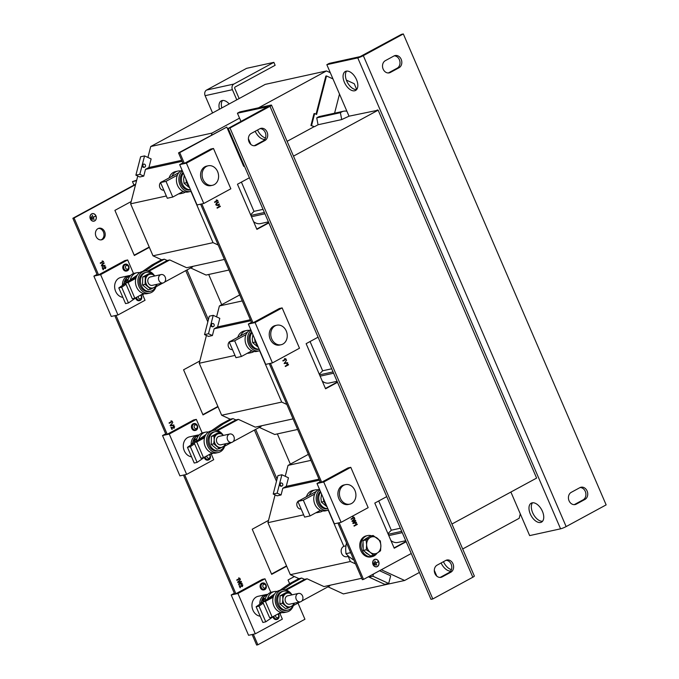 <?xml version="1.0" encoding="UTF-8"?>
<svg xmlns="http://www.w3.org/2000/svg" width="679" height="679" viewBox="0 0 679 679"><rect width="100%" height="100%" fill="white"/><g stroke="black" fill="none" stroke-linecap="round" stroke-linejoin="round"><path stroke-width="1.02" d="M580.121 487.539A6.467 5.288 -102.4 0 1 585.281 491.401A6.467 5.288 -102.4 0 1 583.108 499.837L574.485 504.522A6.467 5.288 -102.4 0 1 574.222 504.65M587.106 491.002A6.467 5.288 -102.4 0 1 584.933 499.438L576.301 504.124A6.467 5.288 -102.4 0 1 575.155 504.548A6.467 5.288 -102.4 0 1 568.798 500.092A6.467 5.288 -102.4 0 1 571.234 492.351L579.858 487.666A6.467 5.288 -102.4 0 1 581.012 487.233A6.467 5.288 -102.4 0 1 587.106 491.002M394.21 55.856A6.467 5.288 -102.4 0 1 399.371 59.718A6.467 5.288 -102.4 0 1 397.198 68.155L388.575 72.84A6.467 5.288 -102.4 0 1 388.312 72.967M401.187 59.319A6.467 5.288 -102.4 0 1 399.023 67.756L390.391 72.441A6.467 5.288 -102.4 0 1 389.245 72.874A6.467 5.288 -102.4 0 1 382.888 68.409A6.467 5.288 -102.4 0 1 385.324 60.669L393.947 55.984A6.467 5.288 -102.4 0 1 395.102 55.559A6.467 5.288 -102.4 0 1 401.187 59.319M346.222 71.159A10.779 6.043 61.5 0 1 356.152 78.857A10.779 6.043 61.5 0 1 355.592 90.443A10.779 6.043 61.5 0 1 354.676 90.782A10.779 6.043 61.5 0 1 344.745 83.084A10.779 6.043 61.5 0 1 345.305 71.499A10.779 6.043 61.5 0 1 346.222 71.159M532.132 502.842A10.779 6.043 61.5 0 1 542.063 510.54A10.779 6.043 61.5 0 1 541.503 522.126A10.779 6.043 61.5 0 1 540.586 522.465A10.779 6.043 61.5 0 1 530.655 514.767A10.779 6.043 61.5 0 1 531.224 503.181A10.779 6.043 61.5 0 1 532.132 502.842M229.213 103.938A10.779 6.043 -118.5 0 0 222.152 100.534A10.779 6.043 -118.5 0 0 221.235 100.874A10.779 6.043 -118.5 0 0 219.461 109.226M254.455 145.629L256.272 145.23A6.467 5.288 -102.4 0 1 255.117 145.654A6.467 5.288 -102.4 0 1 249.032 141.894A6.467 5.288 -102.4 0 1 251.196 133.457L259.828 128.772A6.467 5.288 -102.4 0 1 260.974 128.339A6.467 5.288 -102.4 0 1 267.331 132.804A6.467 5.288 -102.4 0 1 264.895 140.545L263.079 140.943L254.455 145.629A6.467 5.288 -102.4 0 1 254.192 145.756M440.365 577.311L442.182 576.912A6.467 5.288 -102.4 0 1 441.036 577.337A6.467 5.288 -102.4 0 1 434.942 573.577A6.467 5.288 -102.4 0 1 437.115 565.14L445.738 560.455A6.467 5.288 -102.4 0 1 446.892 560.022A6.467 5.288 -102.4 0 1 453.241 564.487A6.467 5.288 -102.4 0 1 450.805 572.227L448.989 572.626L440.365 577.311A6.467 5.288 -102.4 0 1 440.102 577.439M98.455 228.416A5.924 4.846 -102.4 0 1 103.768 232.956A5.924 4.846 -102.4 0 1 101.434 239.687A5.924 4.846 -102.4 0 1 100.976 239.899M97.997 228.628A5.924 4.846 -102.4 0 1 99.049 228.229A5.924 4.846 -102.4 0 1 104.872 232.32A5.924 4.846 -102.4 0 1 102.648 239.415A5.924 4.846 -102.4 0 1 101.595 239.814A5.924 4.846 -102.4 0 1 95.764 235.723A5.924 4.846 -102.4 0 1 97.997 228.628M229.222 342.029A4.312 3.522 77.6 0 0 228.136 344.856A4.312 3.522 77.6 0 0 232.473 349.583M249.397 330.41A11.314 9.251 77.6 0 0 246.562 330.495L244.134 331.029A11.314 9.251 77.6 0 0 237.777 337.336M246.562 330.495A11.314 9.251 77.6 0 0 240.553 335.833L229.205 341.987L235.961 357.68L241.418 356.483L251.833 350.831M163.758 282.71A4.312 3.522 -102.4 0 1 162.994 282.999A4.312 3.522 -102.4 0 1 158.759 280.02A4.312 3.522 -102.4 0 1 160.38 274.859A4.312 3.522 -102.4 0 1 161.144 274.571A4.312 3.522 -102.4 0 1 165.379 277.55A4.312 3.522 -102.4 0 1 163.758 282.71M162.994 282.999L152.257 285.35A4.312 3.522 -102.4 0 1 148.022 282.379A4.312 3.522 -102.4 0 1 149.643 277.219A4.312 3.522 -102.4 0 1 150.415 276.93L161.144 274.571M146.35 272.304L145.136 272.568A9.701 7.927 77.6 0 0 140.154 285.876A9.701 7.927 77.6 0 0 149.295 291.52L150.509 291.249A9.701 7.927 -102.4 0 1 141.368 285.613A9.701 7.927 -102.4 0 1 146.35 272.304A9.701 7.927 -102.4 0 1 153.446 274.817M155.678 286.614A9.701 7.927 -102.4 0 1 150.509 291.249M156.128 286.334A11.314 9.251 -102.4 0 1 149.643 293.099L147.216 293.634A11.314 9.251 -102.4 0 1 136.555 287.047A11.314 9.251 -102.4 0 1 142.361 271.524L144.788 270.989A11.314 9.251 -102.4 0 1 154.345 275.521M149.643 293.099A11.314 9.251 -102.4 0 1 138.974 286.513A11.314 9.251 -102.4 0 1 144.788 270.989M297.886 501.45A4.312 3.522 77.6 0 0 296.799 504.276A4.312 3.522 77.6 0 0 301.137 509.004M318.061 489.839A11.314 9.251 77.6 0 0 315.217 489.924L312.79 490.459A11.314 9.251 77.6 0 0 306.433 496.756M297.86 501.416L303.318 500.211L310.082 515.913L304.625 517.109L297.86 501.416L309.217 495.263A11.314 9.251 77.6 0 1 315.217 489.924M145.484 166.236A1.613 1.324 -102.4 0 1 142.921 165.065A1.613 1.324 -102.4 0 1 145.484 166.236M144.262 167.255A1.613 1.324 -102.4 0 1 142.369 165.184A1.613 1.324 -102.4 0 1 143.592 164.174M144.372 293.71A11.314 9.251 -102.4 0 1 141.758 294.83A11.314 9.251 -102.4 0 1 140.901 294.966M368.264 554.242A8.623 7.045 -102.4 0 1 366.465 553.249A8.623 7.045 -102.4 0 1 364.912 551.73M377.023 553.181A10.779 8.81 -102.4 0 1 372.177 556.627A10.779 8.81 -102.4 0 1 362.026 550.363A10.779 8.81 -102.4 0 1 367.56 535.578A10.779 8.81 -102.4 0 1 371.583 535.816M372.177 556.627L370.963 556.899A10.779 8.81 -102.4 0 1 360.812 550.627A10.779 8.81 -102.4 0 1 366.346 535.841L367.56 535.578M345.891 545.848L344.457 546.162A5.39 4.405 77.6 0 0 341.189 550.346A5.39 4.405 77.6 0 0 343.489 555.889A5.39 4.405 77.6 0 0 346.765 556.687L348.531 556.305M183.372 173.204A9.701 7.927 77.6 0 0 182.362 183.958A9.701 7.927 77.6 0 0 190.493 189.738M183.075 172.5A9.701 7.927 77.6 0 0 181.149 184.221A9.701 7.927 77.6 0 0 190.281 189.865L190.527 189.814M182.43 171.006A11.314 9.251 77.6 0 0 179.969 184.858A11.314 9.251 77.6 0 0 190.629 191.444A11.314 9.251 77.6 0 0 191.172 191.308M182.108 170.259A11.314 9.251 77.6 0 0 177.542 185.392A11.314 9.251 77.6 0 0 188.202 191.979L190.629 191.444M208.198 165.778L206.679 166.109A9.99 8.165 77.6 0 0 201.553 179.816A9.99 8.165 77.6 0 0 210.965 185.622L212.476 185.291A9.99 8.165 77.6 0 0 217.611 171.592A9.99 8.165 77.6 0 0 208.198 165.778A9.99 8.165 77.6 0 0 203.072 179.477A9.99 8.165 77.6 0 0 212.476 185.291M189.051 186.377A10.143 8.292 -102.4 0 1 186.886 183.067A10.143 8.292 -102.4 0 1 185.919 179.103M252.036 332.634A9.701 7.927 77.6 0 0 251.018 343.387A9.701 7.927 77.6 0 0 259.157 349.167M251.731 331.929A9.701 7.927 77.6 0 0 249.804 343.65A9.701 7.927 77.6 0 0 258.945 349.295L259.191 349.235M251.086 330.435A11.314 9.251 77.6 0 0 248.633 344.287A11.314 9.251 77.6 0 0 259.293 350.873A11.314 9.251 77.6 0 0 259.828 350.729M250.763 329.688A11.314 9.251 77.6 0 0 246.205 344.822A11.314 9.251 77.6 0 0 256.866 351.408L259.293 350.873M276.862 325.207L275.343 325.538A9.99 8.165 77.6 0 0 270.217 339.237A9.99 8.165 77.6 0 0 279.621 345.051L281.14 344.72A9.99 8.165 77.6 0 0 286.266 331.021A9.99 8.165 77.6 0 0 276.862 325.207A9.99 8.165 77.6 0 0 271.727 338.906A9.99 8.165 77.6 0 0 281.14 344.72M257.706 345.806A10.143 8.292 -102.4 0 1 255.55 342.496A10.143 8.292 -102.4 0 1 254.574 338.532M320.7 492.063A9.701 7.927 77.6 0 0 319.682 502.808A9.701 7.927 77.6 0 0 327.813 508.596M320.395 491.358A9.701 7.927 77.6 0 0 318.468 503.08A9.701 7.927 77.6 0 0 327.609 508.724L327.847 508.664M319.75 489.856A11.314 9.251 77.6 0 0 317.288 503.716A11.314 9.251 77.6 0 0 327.949 510.302A11.314 9.251 77.6 0 0 328.492 510.158M319.427 489.118A11.314 9.251 77.6 0 0 314.869 504.251A11.314 9.251 77.6 0 0 325.53 510.829L327.949 510.302M345.518 484.636L344.007 484.967A9.99 8.165 77.6 0 0 338.872 498.666A9.99 8.165 77.6 0 0 348.285 504.48L349.804 504.149A9.99 8.165 77.6 0 0 354.93 490.442A9.99 8.165 77.6 0 0 345.518 484.636A9.99 8.165 77.6 0 0 340.391 498.335A9.99 8.165 77.6 0 0 349.804 504.149M326.37 505.235A10.143 8.292 -102.4 0 1 324.206 501.925A10.143 8.292 -102.4 0 1 323.238 497.962M94.67 220.904A3.853 3.149 77.6 0 0 96.121 216.287A3.853 3.149 77.6 0 0 92.336 213.63A3.853 3.149 77.6 0 0 91.648 213.885A3.853 3.149 77.6 0 0 90.197 218.502A3.853 3.149 77.6 0 0 93.982 221.159A3.853 3.149 77.6 0 0 94.67 220.904M93.957 221.159A3.853 3.149 77.6 0 0 94.61 220.913A3.853 3.149 77.6 0 0 96.062 216.321A3.853 3.149 77.6 0 0 92.302 213.639M92.327 213.741A3.743 3.064 77.6 0 0 92.293 213.749A3.743 3.064 77.6 0 0 91.631 213.995A3.743 3.064 77.6 0 0 90.222 218.485A3.743 3.064 77.6 0 0 93.906 221.065A3.743 3.064 77.6 0 0 93.931 221.057L93.965 221.048A3.743 3.064 77.6 0 0 94.627 220.802A3.743 3.064 77.6 0 0 96.036 216.321A3.743 3.064 77.6 0 0 92.361 213.732A3.743 3.064 77.6 0 0 91.69 213.987A3.743 3.064 77.6 0 0 90.282 218.468A3.743 3.064 77.6 0 0 93.965 221.048M375.86 580.248A1.613 1.324 77.6 0 0 376.938 580.749M199.083 435.001A10.143 8.292 77.6 0 0 197.326 435.154L189.509 436.869A10.143 8.292 77.6 0 0 184.298 450.788A10.143 8.292 77.6 0 0 191.529 456.797M194.542 442.462L194.389 439.848L196.927 438.566M195.56 428.653A1.935 1.579 -102.4 0 1 195.866 424.876A1.935 1.579 -102.4 0 1 195.56 428.653M197.283 427.269L197.216 427.736A2.962 2.419 -102.4 0 1 194.567 429.858A2.962 2.419 -102.4 0 1 192.369 426.437A2.962 2.419 -102.4 0 1 195.043 424.069A2.962 2.419 -102.4 0 1 196.672 425.258L196.935 425.648M194.525 430.384A3.505 2.86 -102.4 0 1 191.919 426.955A3.505 2.86 -102.4 0 1 194.05 423.543A3.505 2.86 -102.4 0 1 195.085 423.543A3.505 2.86 -102.4 0 1 197.691 426.972A3.505 2.86 -102.4 0 1 195.552 430.384A3.505 2.86 -102.4 0 1 194.525 430.384M195.306 430.427A3.505 2.86 -102.4 0 1 195.068 430.494A3.505 2.86 -102.4 0 1 194.041 430.486A3.505 2.86 -102.4 0 1 191.436 427.066A3.505 2.86 -102.4 0 1 193.566 423.654A3.505 2.86 -102.4 0 1 193.812 423.611M209.056 454.667A1.935 1.579 -102.4 0 1 208.546 458.317A1.935 1.579 -102.4 0 1 206.908 455.83M210.049 456.899L209.972 457.366A2.962 2.419 -102.4 0 1 207.681 459.53A2.962 2.419 -102.4 0 1 205.151 456.84M209.658 454.421A3.505 2.86 -102.4 0 1 208.317 460.014A3.505 2.86 -102.4 0 1 207.698 460.065A3.505 2.86 -102.4 0 1 204.752 457.111M208.071 460.056A3.505 2.86 -102.4 0 1 207.833 460.124A3.505 2.86 -102.4 0 1 207.214 460.175A3.505 2.86 -102.4 0 1 204.311 457.417M130.427 275.581A10.143 8.292 77.6 0 0 128.671 275.725L120.845 277.448A10.143 8.292 77.6 0 0 115.634 291.359A10.143 8.292 77.6 0 0 122.874 297.368M125.878 283.033L125.725 280.419L128.263 279.137M126.897 269.224A1.935 1.579 -102.4 0 1 127.211 265.447A1.935 1.579 -102.4 0 1 126.897 269.224M128.628 267.84L128.552 268.307A2.962 2.419 -102.4 0 1 125.912 270.429A2.962 2.419 -102.4 0 1 123.705 267.008A2.962 2.419 -102.4 0 1 126.379 264.64A2.962 2.419 -102.4 0 1 128.008 265.829L128.272 266.219M125.87 270.955A3.505 2.86 -102.4 0 1 123.255 267.534A3.505 2.86 -102.4 0 1 125.394 264.114A3.505 2.86 -102.4 0 1 126.421 264.114A3.505 2.86 -102.4 0 1 129.027 267.543A3.505 2.86 -102.4 0 1 126.897 270.955A3.505 2.86 -102.4 0 1 125.87 270.955M126.65 270.997A3.505 2.86 -102.4 0 1 126.413 271.065A3.505 2.86 -102.4 0 1 125.377 271.065A3.505 2.86 -102.4 0 1 122.772 267.636A3.505 2.86 -102.4 0 1 124.911 264.224A3.505 2.86 -102.4 0 1 125.157 264.182M140.392 295.238A1.935 1.579 -102.4 0 1 139.891 298.887A1.935 1.579 -102.4 0 1 138.253 296.4M141.385 297.47L141.317 297.937A2.962 2.419 -102.4 0 1 139.017 300.101A2.962 2.419 -102.4 0 1 136.487 297.41M141.003 294.992A3.505 2.86 -102.4 0 1 139.653 300.585A3.505 2.86 -102.4 0 1 139.042 300.636A3.505 2.86 -102.4 0 1 136.089 297.682M139.407 300.627A3.505 2.86 -102.4 0 1 139.17 300.695A3.505 2.86 -102.4 0 1 138.558 300.746A3.505 2.86 -102.4 0 1 135.647 297.988M267.747 594.431A10.143 8.292 77.6 0 0 265.99 594.583L258.164 596.298A10.143 8.292 77.6 0 0 252.953 610.217A10.143 8.292 77.6 0 0 260.193 616.218M263.206 601.891L263.045 599.277L265.591 597.987M264.224 588.082A1.935 1.579 -102.4 0 1 264.53 584.305A1.935 1.579 -102.4 0 1 264.224 588.082M265.947 586.698L265.871 587.165A2.962 2.419 -102.4 0 1 263.231 589.287A2.962 2.419 -102.4 0 1 261.025 585.867A2.962 2.419 -102.4 0 1 263.698 583.499A2.962 2.419 -102.4 0 1 265.328 584.678L265.591 585.077M263.189 589.813A3.505 2.86 -102.4 0 1 260.583 586.384A3.505 2.86 -102.4 0 1 262.714 582.972A3.505 2.86 -102.4 0 1 263.741 582.972A3.505 2.86 -102.4 0 1 266.346 586.401A3.505 2.86 -102.4 0 1 264.216 589.813A3.505 2.86 -102.4 0 1 263.189 589.813M263.97 589.856A3.505 2.86 -102.4 0 1 263.732 589.924A3.505 2.86 -102.4 0 1 262.705 589.915A3.505 2.86 -102.4 0 1 260.091 586.495A3.505 2.86 -102.4 0 1 262.23 583.074A3.505 2.86 -102.4 0 1 262.476 583.04M277.711 614.096A1.935 1.579 -102.4 0 1 277.21 617.737A1.935 1.579 -102.4 0 1 275.572 615.259M278.704 616.328L278.636 616.795A2.962 2.419 -102.4 0 1 276.336 618.959A2.962 2.419 -102.4 0 1 273.807 616.26M278.322 613.85A3.505 2.86 -102.4 0 1 276.973 619.443A3.505 2.86 -102.4 0 1 276.361 619.494A3.505 2.86 -102.4 0 1 273.408 616.54M276.726 619.486A3.505 2.86 -102.4 0 1 276.489 619.545A3.505 2.86 -102.4 0 1 275.878 619.604A3.505 2.86 -102.4 0 1 272.966 616.846M374.978 559.403L375.037 559.394A3.743 3.064 77.6 0 0 374.978 559.403A3.743 3.064 77.6 0 0 374.307 559.649A3.743 3.064 77.6 0 0 372.898 564.139A3.743 3.064 77.6 0 0 376.582 566.719A3.743 3.064 77.6 0 0 376.616 566.71A3.743 3.064 77.6 0 0 377.312 566.456A3.743 3.064 77.6 0 0 378.721 561.974A3.743 3.064 77.6 0 0 375.037 559.394A3.743 3.064 77.6 0 0 374.375 559.64A3.743 3.064 77.6 0 0 372.966 564.122A3.743 3.064 77.6 0 0 376.641 566.702L376.582 566.719M377.346 566.558A3.853 3.149 77.6 0 0 378.797 561.94A3.853 3.149 77.6 0 0 375.012 559.284A3.853 3.149 77.6 0 0 374.333 559.538A3.853 3.149 77.6 0 0 372.881 564.156A3.853 3.149 77.6 0 0 376.667 566.812A3.853 3.149 77.6 0 0 377.346 566.558M376.633 566.821A3.853 3.149 77.6 0 0 377.286 566.566A3.853 3.149 77.6 0 0 378.746 561.974A3.853 3.149 77.6 0 0 374.986 559.292M281.692 612.568A11.314 9.251 -102.4 0 1 279.077 613.68A11.314 9.251 -102.4 0 1 278.22 613.816M282.803 485.095A1.613 1.324 -102.4 0 1 280.249 483.915A1.613 1.324 -102.4 0 1 282.803 485.095M281.581 486.113A1.613 1.324 -102.4 0 1 279.689 484.042A1.613 1.324 -102.4 0 1 280.911 483.024M213.028 453.139A11.314 9.251 -102.4 0 1 210.414 454.251A11.314 9.251 -102.4 0 1 209.565 454.395M214.148 325.665A1.613 1.324 -102.4 0 1 211.585 324.486A1.613 1.324 -102.4 0 1 214.148 325.665M212.926 326.684A1.613 1.324 -102.4 0 1 211.025 324.613A1.613 1.324 -102.4 0 1 212.247 323.594M293.447 605.193A11.314 9.251 -102.4 0 1 286.962 611.949L284.535 612.483A11.314 9.251 -102.4 0 1 273.875 605.897A11.314 9.251 -102.4 0 1 279.68 590.382L282.108 589.847A11.314 9.251 -102.4 0 1 291.664 594.38M286.962 611.949A11.314 9.251 -102.4 0 1 276.302 605.371A11.314 9.251 -102.4 0 1 282.108 589.847M283.669 591.163L282.456 591.426A9.701 7.927 77.6 0 0 277.473 604.734A9.701 7.927 77.6 0 0 286.614 610.37L287.828 610.107A9.701 7.927 -102.4 0 1 278.687 604.463A9.701 7.927 -102.4 0 1 283.669 591.163A9.701 7.927 -102.4 0 1 290.773 593.667M292.997 605.464A9.701 7.927 -102.4 0 1 287.828 610.107M301.086 601.569A4.312 3.522 -102.4 0 1 300.313 601.849A4.312 3.522 -102.4 0 1 296.078 598.878A4.312 3.522 -102.4 0 1 297.699 593.718A4.312 3.522 -102.4 0 1 298.471 593.429A4.312 3.522 -102.4 0 1 302.707 596.4A4.312 3.522 -102.4 0 1 301.086 601.569M300.313 601.849L289.585 604.208A4.312 3.522 -102.4 0 1 285.35 601.229A4.312 3.522 -102.4 0 1 286.971 596.069A4.312 3.522 -102.4 0 1 287.735 595.789L298.471 593.429M180.741 170.989A11.314 9.251 77.6 0 0 177.898 171.066L175.471 171.6A11.314 9.251 77.6 0 0 169.113 177.906M177.355 175.199L165.999 181.361L160.541 182.558L171.897 176.404A11.314 9.251 77.6 0 1 177.898 171.066M160.558 182.6A4.312 3.522 77.6 0 0 159.48 185.426A4.312 3.522 77.6 0 0 163.817 190.154M224.791 445.764A11.314 9.251 -102.4 0 1 218.298 452.528L215.871 453.054A11.314 9.251 -102.4 0 1 205.211 446.476A11.314 9.251 -102.4 0 1 211.025 430.953L213.452 430.418A11.314 9.251 -102.4 0 1 223.001 434.95M218.298 452.528A11.314 9.251 -102.4 0 1 207.638 445.942A11.314 9.251 -102.4 0 1 213.452 430.418M215.005 431.734L213.792 431.997A9.701 7.927 77.6 0 0 208.818 445.305A9.701 7.927 77.6 0 0 217.951 450.949L219.164 450.678A9.701 7.927 -102.4 0 1 210.032 445.034A9.701 7.927 -102.4 0 1 215.005 431.734A9.701 7.927 -102.4 0 1 222.109 434.237M224.333 446.044A9.701 7.927 -102.4 0 1 219.164 450.678M232.422 442.139A4.312 3.522 -102.4 0 1 231.658 442.419A4.312 3.522 -102.4 0 1 227.423 439.449A4.312 3.522 -102.4 0 1 229.044 434.288A4.312 3.522 -102.4 0 1 229.808 434A4.312 3.522 -102.4 0 1 234.043 436.979A4.312 3.522 -102.4 0 1 232.422 442.139M231.658 442.419L220.921 444.779A4.312 3.522 -102.4 0 1 216.686 441.808A4.312 3.522 -102.4 0 1 218.307 436.639A4.312 3.522 -102.4 0 1 219.071 436.359L229.808 434M182.838 162.918L179.68 164.624L186.411 163.147L213.469 148.463L210.711 149.074L184.357 163.376L179.731 152.631L226.794 127.092L243.693 166.338L244.347 165.982M251.493 322.347L248.344 324.053L255.075 322.576L282.133 307.893L279.375 308.495L253.021 322.797L201.816 203.912M320.157 481.767L317 483.482L323.73 482.005L350.788 467.322L348.03 467.924L321.676 482.226L270.48 363.341M411.245 553.512L363.537 579.408L339.144 522.771M386.741 496.612L374.791 503.097L394.227 548.225L406.178 541.74M318.078 337.183L306.136 343.667L325.572 388.795L337.514 382.319M249.422 177.754L237.472 184.238L256.908 229.375L268.859 222.89M354.828 520.903L352.146 521.514L351.951 521.065L354.735 518.544L352.477 521.039L355.507 520.335L355.754 520.903L353.36 523.076L356.331 522.244L356.509 522.66L353.012 523.517L352.817 523.068L355.244 520.793L352.146 521.514M216.185 200.101L217.891 200.678L214.717 202.41L214.539 202.002L217.025 200.653L216.185 200.101M219.207 203.997L217.628 205.355L215.718 204.854L216.55 202.86L218.358 201.875L218.536 202.283L216.728 203.267L216.075 204.625L217.45 204.948L219.258 203.963L219.436 204.371L216.94 205.627M216.856 205.185L217.45 204.948M355.609 523.832L357.315 524.417L354.141 526.14L353.963 525.733L356.45 524.383L355.609 523.832M352.69 517.059L354.396 517.636L351.221 519.367L351.043 518.96L353.53 517.61L352.69 517.059M286.861 364.207L288.575 364.793L285.392 366.516L285.214 366.108L287.701 364.759L286.861 364.207M284.959 363.036L287.794 363.095L284.119 363.562L286.572 360.269L284.391 363.129L287.607 362.671M284.493 358.707L286.198 359.284L283.024 361.016L282.846 360.608L285.333 359.259L284.493 358.707M218.663 205.856L220.378 206.441L217.195 208.164L217.025 207.757L219.504 206.408L218.663 205.856M184.357 163.376L183.143 163.639L178.518 152.902L179.731 152.631M226.794 127.092L178.518 152.902M243.557 166.024L244.211 165.668M256.772 229.052L268.714 222.568M325.428 388.481L337.378 381.997M394.092 547.911L406.042 541.426M363.537 579.408L362.323 579.679L337.93 523.034M321.676 482.226L320.471 482.497L269.266 363.604M253.021 322.797L251.807 323.068L200.602 204.184M171.091 420.785L172.432 421.566L169.249 423.289L169.079 422.881L171.566 421.532L171.091 420.785M241.384 584.517L242.776 585.052L242.386 586.503L239.789 586.028L240.086 587.751L239.186 585.663L242.216 586.096L242.505 585.196L241.444 584.5L242.836 585.035L242.089 586.614M242.505 585.196L241.58 584.933M173.841 424.952L174.019 425.377L170.353 425.843L170.166 425.419L172.805 422.542L170.616 425.41L173.841 424.952L173.96 425.385M102.232 260.906L103.573 261.687L100.399 263.41L100.22 263.002L102.707 261.653L102.232 260.906M237.828 582.514L237.633 582.064L240.417 579.543L238.159 582.039L241.189 581.334L241.435 581.903L239.042 584.076L242.013 583.244L242.191 583.66L238.694 584.526L238.499 584.067L240.918 581.801L237.828 582.514L240.51 581.903M253.335 634.254L257.867 644.787L256.654 645.05L252.121 634.517M297.979 603.096L304.93 619.248L257.867 644.787M289.602 583.651L288.032 580.002L294.389 576.547M286.682 566.21L271.668 574.358L252.232 529.23L268.528 520.386M218.018 406.78L203.004 414.928L183.568 369.8L199.864 360.956M149.355 247.351L134.34 255.499L114.904 210.371L131.2 201.527M135.545 184.646L74.07 218.01L98.557 274.859L97.343 275.122L72.857 218.273L135.664 184.187M133.517 273.535L127.669 259.947L124.911 260.558L98.557 274.859M116.016 315.396L167.212 434.288L165.999 434.552L114.802 315.667M202.181 432.964L196.324 419.376L193.566 419.987L167.212 434.288M184.671 474.825L235.876 593.709L234.662 593.981L183.466 475.096M270.836 592.385L264.988 578.805L262.23 579.408L235.876 593.709M104.447 266.541L105.831 267.076L105.44 268.528L102.852 268.052L103.14 269.775L102.24 267.687L105.27 268.12L105.559 267.22L104.507 266.524L105.89 267.059L105.152 268.638M105.559 267.22L104.642 266.957M238.736 577.863L240.077 578.644L236.903 580.367L236.725 579.959L239.212 578.61L238.736 577.863M173.187 426.166L174.579 426.701L174.189 428.16L171.592 427.677L171.889 429.408L170.989 427.312L174.019 427.745L174.308 426.845L173.247 426.149L174.639 426.684L173.892 428.262M174.308 426.845L173.383 426.582M102.41 264.267L101.757 265.625L105.118 265.379L102.622 266.626L103.31 266.355L101.4 265.854L102.232 263.859L104.04 262.875L101.757 265.625M102.537 266.185L103.132 265.947M149.219 247.037L134.204 255.185M217.883 406.466L202.868 414.614M286.538 565.896L271.524 574.035M217.594 326.93L214.14 328.797L212.408 335.536L208.487 333.737L213.223 315.336L219.801 318.358L217.594 326.93L250.373 319.733M216.576 316.872L219.385 305.957L242.276 300.933M337.073 381.292L329.247 383.007A10.779 8.81 -102.4 0 1 322.228 381.046M319.291 374.231L322.652 370.785L310.057 341.537M212.196 452.961L203.522 457.671L200.976 458.232L194.033 442.572L204.837 436.767M297.623 429.459L274.732 434.484L259.319 427.388M229.205 341.987L234.662 340.79L246.019 334.62M247.623 331.997L240.553 335.833M216.593 430.393L235.859 419.928L238.405 419.376L217.611 430.656M203.522 457.671L196.757 441.978L194.033 442.572M196.757 441.978L204.523 437.76M260.397 426.03L261.169 426.387L233.143 441.596M231.59 442.436L224.664 446.196M293.065 418.867L255.304 427.15L238.405 419.376M219.385 305.957L239.695 294.941M234.662 340.79L241.418 356.483M225.326 443.811A7.002 5.729 -102.4 0 1 222.746 446.943A7.002 5.729 -102.4 0 1 216.957 446.154A7.002 5.729 -102.4 0 1 214.208 439.771L213.953 435.867L217.255 434.187A7.002 5.729 -102.4 0 1 223.043 434.984A7.002 5.729 -102.4 0 1 223.484 435.392M213.953 435.867L211.398 436.427L217.28 433.227L219.843 432.667L217.255 434.187A7.002 5.729 77.6 0 0 214.208 439.771L213.758 443.837L219.453 448.615L225.335 445.424L225.598 443.752M219.843 432.667L223.501 435.383M211.398 436.427L211.203 444.397L216.89 449.184L219.453 448.615M211.203 444.397L213.758 443.837M162.12 181.7L162.12 181.7A4.312 3.522 77.6 0 0 160.668 182.49M169.818 177.448L167.221 178.967M178.611 193.88A11.314 9.251 77.6 0 0 180.325 193.702L182.744 193.175A11.314 9.251 77.6 0 0 185.367 192.055M179.799 193.235A11.314 9.251 77.6 0 0 182.744 193.175M178.959 172.568L171.897 176.404M136.819 297.181L128.441 302.978L121.677 287.276L126.048 284.255L125.369 283.143L136.216 277.219M125.445 283.313L118.8 287.913L125.556 303.606L128.441 302.978M145.374 270.887L154.837 264.343L164.343 259.183L167.204 260.507L169.75 259.947L186.64 267.721L224.401 259.437M135.579 277.66L136.173 277.338M147.929 270.963L167.204 260.507M286.258 486.351L282.803 488.226L281.072 494.966L277.151 493.166L281.887 474.757L288.456 477.787L286.258 486.351L319.028 479.162M285.231 476.302L288.04 465.387L310.94 460.362M381.335 569.749L404.642 580.477L343.396 593.913L327.982 586.817M520.292 513.876L519.155 518.323L462.671 548.98M419.401 572.456L404.642 580.477M405.736 540.722L397.911 542.436A10.779 8.81 -102.4 0 1 390.892 540.476M387.955 533.66L391.316 530.214L378.721 500.966M280.851 612.39L272.177 617.101L269.631 617.661L262.688 602.001L273.493 596.196M303.318 500.211L314.683 494.049M316.278 491.426L309.217 495.263M310.082 515.913L320.496 510.26M285.248 589.813L304.523 579.357L307.069 578.797L286.275 590.085M272.177 617.101L265.421 601.399L262.688 602.001M265.421 601.399L273.179 597.189M329.06 585.459L329.824 585.816L301.807 601.025M300.254 601.866L293.328 605.626M361.72 578.287L323.959 586.58L307.069 578.797M288.04 465.387L308.351 454.361M373.484 574.01L372.915 576.216L388.702 583.482L390.671 575.817L379.569 570.708M293.99 603.241A7.002 5.729 -102.4 0 1 291.401 606.372A7.002 5.729 -102.4 0 1 285.613 605.583A7.002 5.729 -102.4 0 1 282.871 599.201L282.617 595.296L285.91 593.616A7.002 5.729 -102.4 0 1 291.698 594.414A7.002 5.729 -102.4 0 1 292.14 594.821M282.617 595.296L280.054 595.856L285.944 592.657L288.507 592.096L285.91 593.616A7.002 5.729 77.6 0 0 282.871 599.201L282.422 603.266L288.108 608.044L293.999 604.853L294.262 603.181M288.507 592.096L292.165 594.812M280.054 595.856L279.858 603.826L285.553 608.605L288.108 608.044M279.858 603.826L282.422 603.266M212.408 335.536L208.47 336.402L204.549 334.603L209.285 316.193L213.223 315.336M208.487 333.737L204.549 334.603M331.692 368.799L322.652 370.785M195.51 441.774L198.955 439.389A11.314 9.251 -102.4 0 1 205.567 432.15A11.314 9.251 -102.4 0 1 208.411 432.065M198.955 439.389L205.958 434.543M196.307 441.223A11.314 9.251 -102.4 0 1 203.14 432.684L205.567 432.15M137.761 176.031L130.614 203.827L153.004 255.822L213.036 242.658L218.197 245.026M153.004 255.822L161.61 259.785L164.343 259.183M143.753 176.107L139.832 174.308L135.885 175.174L139.806 176.973L143.753 176.107L145.484 169.368L182.15 161.33M130.614 203.827L166.33 195.993M145.484 169.368L148.93 167.501L181.709 160.303M142.548 271.481L151.952 264.98L154.837 264.343M126.846 282.345L137.294 275.114M118.8 287.913L121.677 287.276M190.952 191.368L213.036 242.658M151.952 264.98L161.56 259.76M143.532 293.54L134.858 298.242L132.312 298.802L126.048 284.255M281.072 494.966L277.125 495.831L273.213 494.023L277.94 475.623L281.887 474.757M277.151 493.166L273.213 494.023M400.355 528.228L391.316 530.214M264.165 601.204L267.619 598.81A11.314 9.251 -102.4 0 1 274.223 591.579A11.314 9.251 -102.4 0 1 277.066 591.494M267.619 598.81L274.613 593.972M264.963 600.643A11.314 9.251 -102.4 0 1 271.804 592.105L274.223 591.579M373.382 563.298L374.137 565.055L373.382 563.298M374.087 562.178L375.36 565.123L374.087 562.178M374.91 560.998L376.692 565.14L375.903 563.078L378.067 561.898L375.86 562.976L374.91 560.998M373.408 563.29L374.214 565.013M374.112 562.17L375.436 565.081M374.935 560.99L375.86 562.976M375.903 563.078L377.965 561.83M375.835 563.086L376.769 565.098M354.854 518.968L352.477 521.039M355.448 520.352L355.754 520.903M355.694 520.92L353.36 523.076M356.45 522.669L353.012 523.517M354.769 520.912L355.244 520.793M277.864 614.011A2.962 2.419 -102.4 0 1 278.093 614.308L278.356 614.707M265.404 598.555L263.647 599.455L263.749 601.424M265.251 599.107L263.045 599.277M265.99 594.583A10.143 8.292 77.6 0 0 259.794 604.225M264.988 578.805L237.93 593.488L231.199 594.965L234.348 593.259M279.909 613.451L282.362 619.138L255.296 633.821L248.565 635.298L231.199 594.965M255.296 633.821L237.93 593.488M140.545 295.161A2.962 2.419 -102.4 0 1 140.765 295.458L141.028 295.849M127.644 281.793A11.314 9.251 -102.4 0 1 134.484 273.255L136.903 272.72A11.314 9.251 -102.4 0 1 139.747 272.635M128.076 279.697L126.328 280.597L126.43 282.566M127.932 280.249L125.725 280.419M128.671 275.725A10.143 8.292 77.6 0 0 122.466 285.367M127.669 259.947L100.611 274.639L93.88 276.115L97.029 274.401M142.59 294.593L145.034 300.279L117.976 314.971L111.246 316.448L93.88 276.115M117.976 314.971L100.611 274.639M209.208 454.582A2.962 2.419 -102.4 0 1 209.429 454.888L209.692 455.278M196.74 439.126L194.983 440.026L195.094 441.995M196.587 439.678L194.389 439.848M197.326 435.154A10.143 8.292 77.6 0 0 191.13 444.796M196.324 419.376L169.266 434.059L162.536 435.536L165.693 433.83M211.245 454.022L213.698 459.708L186.64 474.392L179.91 475.869L162.536 435.536M186.64 474.392L169.266 434.059M510.888 492.037L529.654 535.604L560.574 528.822A4.312 0.569 156.7 0 0 566.142 526.581L606.143 504.879L403.326 33.95L401.51 34.349L360.116 56.62L329.188 63.402L326.837 64.675L349.023 116.185L341.715 119.563L318.061 124.749L314.496 126.684L310.948 125.513L314.496 126.684M403.326 33.95L363.324 55.661A4.312 0.569 -23.3 0 1 357.765 57.893L326.837 64.675M377.668 110.278L349.023 116.185M356.636 89.569A10.779 6.043 61.5 0 1 347.495 82.583A10.779 6.043 61.5 0 1 346.613 71.1M542.546 521.251A10.779 6.043 61.5 0 1 533.405 514.258A10.779 6.043 61.5 0 1 532.523 502.783M236.784 99.83L232.413 89.687L205.126 95.68L212.569 112.969M222.542 100.467A10.779 6.043 -118.5 0 0 221.812 107.953M239.135 98.548L234.773 88.414A1.078 0.883 77.6 0 1 235.129 87.005L275.131 65.294L273.866 62.358L233.865 84.06A4.312 3.522 77.6 0 0 232.413 89.687M205.126 95.68A4.312 3.522 -102.4 0 1 206.577 90.052L246.579 68.341L273.866 62.358M346.91 111.271A10.779 8.81 77.6 0 0 343.566 111.229A10.779 8.81 77.6 0 0 341.401 112.086L340.383 112.689L341.715 119.563M340.383 112.689L316.728 117.874L318.061 124.749M343.566 111.229L319.911 116.415A10.779 8.81 77.6 0 0 317.755 117.272L316.728 117.874M268.417 221.863L260.592 223.578A10.779 8.81 -102.4 0 1 253.573 221.617M250.907 215.43L264.369 212.476M250.636 214.802L253.988 211.356L263.036 209.37M377.524 109.93L376.344 110.575L378.161 110.176L293.481 156.128M310.948 125.513L313.987 113.69L314.657 113.546L311.619 125.36M334.586 113.198L339.5 94.084M316.049 114.182L325.844 76.09L326.514 75.946L316.609 114.445L314.657 113.546M332.973 78.917L326.514 75.946M388.227 534.288L401.696 531.334M369.164 576.352L368.977 577.082L372.915 576.216M368.977 577.082L384.764 584.347L388.702 583.482M319.563 374.859L333.033 371.905M221.71 304.693L208.691 274.477M290.366 464.122L277.355 433.906M436.801 576.14L434.305 570.352M250.882 144.466L248.387 138.669M240.986 121.465L237.421 113.206L268.417 106.569M271.524 105.135L474.341 576.064A4.312 0.569 156.7 0 1 472.805 577.235L432.803 598.946L229.986 128.017L269.987 106.314A4.312 0.569 -23.3 0 0 271.524 105.135A4.312 0.569 -23.3 0 0 270.7 105.143L239.78 111.925L237.421 113.206M443.446 561.703A10.779 6.043 -118.5 0 0 451.408 569.639M257.528 130.02A10.779 6.043 -118.5 0 0 265.497 137.956M432.803 598.946L430.987 599.345L228.169 128.416L268.349 106.416M229.986 128.017L228.169 128.416M260.091 128.645A6.467 5.288 -102.4 0 1 265.667 133.755A6.467 5.288 -102.4 0 1 263.079 140.943M446.001 560.319A6.467 5.288 -102.4 0 1 451.577 565.437A6.467 5.288 -102.4 0 1 448.989 572.626M256.272 145.23L264.895 140.545M442.182 576.912L450.805 572.227M240.918 581.801L240.451 581.92M241.953 583.261L242.131 583.677L238.694 584.517M241.13 581.351L241.376 581.92L239.042 584.076M240.366 579.586L238.159 582.039M94.008 219.47L92.31 215.302L93.176 217.322L95.383 216.245L93.218 217.424L94.092 219.436M95.289 216.177L93.159 217.433L94.033 219.453M92.251 215.336L93.176 217.322M91.436 216.516L92.751 219.427M91.453 219.385L90.782 217.603L91.538 219.351M90.731 217.628L91.478 219.368M74.07 218.01L72.857 218.273M136.691 180.181L132.464 181.616L133.967 185.112M136.555 180.716L132.464 181.616M441.087 562.976A10.779 6.043 -118.5 0 0 450.695 571.064M255.177 131.293A10.779 6.043 -118.5 0 0 264.785 139.382M350.788 467.322L368.162 507.654L341.104 522.338L334.374 523.815L317 483.482M323.73 482.005L341.104 522.338M321.566 494.083L320.955 498.191L321.337 502.07L327.066 506.84M323.942 501.501L321.337 502.07M282.133 307.893L299.498 348.225L272.44 362.909L265.71 364.385L248.344 324.053M255.075 322.576L272.44 362.909M252.911 334.662L252.291 338.762L252.673 342.64L258.402 347.41M255.279 342.072L252.673 342.64M213.469 148.463L230.843 188.796L203.785 203.479L197.054 204.956L179.68 164.624M186.411 163.147L203.785 203.479M184.247 175.233L183.627 179.332L184.017 183.211L189.738 187.99M186.623 182.643L184.017 183.211M346.842 543.735L346.197 543.879L346.757 543.531M346.197 543.879L345.645 548.878L345.959 553.691L349.023 556.729L352.961 559.572L353.606 559.437M350.339 551.857L350.186 552.765L350.941 553.258M350.186 552.765L345.959 553.691M363.172 548.326A8.623 7.045 -102.4 0 1 363.053 542.92M365.158 539.228A8.623 7.045 -102.4 0 1 367.254 537.912M377.151 538.107A8.623 7.045 -102.4 0 1 380.877 545.755A8.623 7.045 -102.4 0 1 377.473 552.901L380.546 550.788L380.877 545.755L380.333 540.925L373.102 535.485L370.03 537.607A8.623 7.045 -102.4 0 1 377.151 538.107M366.626 544.745A8.623 7.045 -102.4 0 1 370.03 537.607L366.083 539.907L366.626 544.745L366.295 549.769L370.344 552.392A8.623 7.045 -102.4 0 1 366.626 544.745M370.344 552.392A8.623 7.045 77.6 0 0 377.473 552.901L373.526 555.21L370.344 552.392M373.526 555.21L370.445 555.889L363.214 550.448L363.002 540.586L370.021 536.164L373.102 535.485M363.002 540.586L366.083 539.907M363.214 550.448L366.295 549.769M451.934 524.035L536.614 478.084L378.161 110.176M274.138 616.04L265.761 621.828L259.005 606.135L263.367 603.113M279.867 590.34L289.271 583.83L298.887 578.618M289.271 583.83L292.157 583.202L301.663 578.041L298.93 578.644L290.323 574.68L350.356 561.508L355.516 563.884M259.005 606.135L256.119 606.763L262.883 622.465L265.761 621.828M328.271 510.218L343.837 546.357M348.149 556.381L350.356 561.508M282.803 488.226L319.469 480.18M275.08 494.889L267.933 522.686L303.649 514.843M267.933 522.686L290.323 574.68M368.222 576.861L369.079 576.675M304.523 579.357L301.663 578.041M256.119 606.763L262.765 602.171M272.907 596.518L273.535 596.077M282.702 589.745L292.157 583.202M130.292 279.96A11.314 9.251 -102.4 0 1 136.903 272.72M241.401 182.108L253.988 211.356M287.115 141.334L313.834 126.837M240.943 159.955L241.682 159.794M139.832 174.308L144.559 155.907L151.137 158.928L148.93 167.501M144.559 155.907L140.621 156.773L135.885 175.174M205.474 456.611L197.097 462.399L190.341 446.706L194.712 443.684M211.211 430.91L220.616 424.409L230.223 419.189M220.616 424.409L223.493 423.772L232.999 418.612L230.274 419.215L221.668 415.251L281.7 402.078L286.861 404.455M190.341 446.706L187.463 447.334L194.219 463.036L197.097 462.399M259.616 350.797L281.7 402.078M214.14 328.797L250.814 320.751M206.424 335.46L199.27 363.257L234.985 355.414M199.27 363.257L221.668 415.251M235.859 419.928L232.999 418.612M187.463 447.334L194.101 442.742M204.243 437.089L204.88 436.648M214.038 430.316L223.493 423.772M317.118 512.093A11.314 9.251 77.6 0 0 320.072 512.025A11.314 9.251 77.6 0 0 322.686 510.914M315.93 512.738A11.314 9.251 77.6 0 0 317.645 512.56L320.072 512.025M299.439 500.559L299.439 500.559A4.312 3.522 77.6 0 0 297.996 501.34M307.137 496.298L304.54 497.826M142.539 284.976L148.226 289.755L150.789 289.195L145.102 284.408L145.298 276.438L142.734 276.998L142.539 284.976L145.102 284.408M142.734 276.998L148.625 273.807L151.179 273.247L145.298 276.438M151.179 273.247L154.846 275.954M156.934 284.323L156.679 285.995L150.789 289.195M156.671 284.382A7.002 5.729 -102.4 0 1 154.082 287.514A7.002 5.729 -102.4 0 1 148.294 286.725A7.002 5.729 -102.4 0 1 145.552 280.351A7.002 5.729 77.6 0 1 148.591 274.766A7.002 5.729 -102.4 0 1 154.379 275.555A7.002 5.729 -102.4 0 1 154.82 275.963M134.858 298.242L128.102 282.549L125.369 283.143M128.102 282.549L135.859 278.339M148.956 271.227L169.75 259.947M165.999 181.361L172.763 197.054L183.177 191.402M160.541 182.558L167.306 198.251L172.763 197.054M356.713 89.475L354.234 83.721L346.366 80.105M330.3 72.704L326.48 70.947L265.234 84.383L150.721 146.528L211.967 133.092L239.543 118.129M147.912 157.443L150.721 146.528M228.967 270.03L206.068 275.054L190.655 267.959M258.572 107.8L326.48 70.947M191.733 266.601L192.505 266.957L164.488 282.167M162.935 283.007L156 286.767M211.967 133.092L211.475 135.019M248.455 352.664A11.314 9.251 77.6 0 0 251.408 352.605A11.314 9.251 77.6 0 0 254.022 351.484M247.275 353.309A11.314 9.251 77.6 0 0 248.981 353.131L251.408 352.605M230.775 341.13L230.784 341.13A4.312 3.522 77.6 0 0 229.332 341.91M238.473 336.877L235.885 338.397M102.173 260.914L103.463 261.415M103.403 261.432L100.39 263.393M105.5 267.237L104.574 266.966L105.5 267.237M102.181 267.704L105.211 268.137M102.852 268.052L103.505 269.58M172.755 422.593L170.556 425.419L173.782 424.961M238.677 577.871L239.967 578.372M239.908 578.389L236.895 580.35M242.437 585.213L241.52 584.942L242.437 585.213M239.118 585.68L242.148 586.113M239.789 586.028L240.451 587.556M174.24 426.862L173.323 426.59L174.24 426.862M170.93 427.329L173.951 427.762M171.592 427.677L172.254 429.204M171.032 420.793L172.313 421.303M172.254 421.311L169.249 423.272M104.159 263.299L102.351 264.284M105.058 265.387L103.25 266.372M101.697 265.642L103.072 265.964M216.491 199.915L217.781 200.415M217.721 200.432L214.708 202.393M218.307 201.909L216.075 204.625M217.569 205.364L216.915 205.635M216.015 204.642L217.39 204.956M355.915 523.653L357.205 524.154M357.146 524.163L354.132 526.123M352.995 516.872L354.285 517.373M354.226 517.39L351.213 519.35M287.166 364.02L288.456 364.53M288.397 364.538L285.384 366.499M286.53 360.311L284.391 363.129M284.331 363.146L284.9 363.053M284.798 358.52L286.088 359.021M286.029 359.038L283.016 360.999M218.969 205.669L220.259 206.178M220.2 206.187L217.187 208.147M583.108 499.837L584.933 499.438M397.198 68.155L399.023 67.756M198.336 435.893A9.209 7.528 77.6 0 0 196.621 436.521A9.209 7.528 77.6 0 0 192.624 443.76M129.681 276.463A9.209 7.528 77.6 0 0 127.958 277.091A9.209 7.528 77.6 0 0 123.968 284.34M267 595.322A9.209 7.528 77.6 0 0 265.277 595.95A9.209 7.528 77.6 0 0 261.288 603.19M254.413 430.053L276.48 481.292M185.757 270.624L207.825 321.863M357.765 57.893L560.574 528.822M363.324 55.661L566.142 526.581M206.577 90.052L233.865 84.06M341.401 112.086L317.755 117.272M251.468 216.745L264.937 213.783M388.787 535.595L402.257 532.642M320.132 376.166L333.593 373.212M472.805 577.235L269.987 106.314M241.062 160.219L241.8 160.057M388.575 72.84L390.391 72.441M574.485 504.522L576.301 504.124M144.551 167.229L143.99 167.357M140.748 295.051L141.758 294.83M191.792 444.346L196.036 436.224L198.709 435.426M194.05 423.543L193.566 423.654M123.128 284.917L127.38 276.794L130.045 275.997M125.394 264.114L124.911 264.224M260.447 603.767L264.7 595.653L267.365 594.855M262.714 582.972L262.23 583.074M278.067 613.901L279.077 613.68M281.87 486.088L281.318 486.206M209.404 454.472L210.414 454.251M213.214 326.658L212.654 326.777M212.519 323.501L211.958 323.62M281.182 482.93L280.622 483.049M276.973 619.443L276.489 619.545M264.216 589.813L263.732 589.924M139.653 300.585L139.17 300.695M126.897 270.955L126.413 271.065M208.317 460.014L207.833 460.124M195.552 430.384L195.068 430.494M277.057 479.068L255.652 429.374M208.394 319.639L186.997 269.953M325.912 504.718L323.136 497.724M257.248 345.288L254.472 338.295M188.592 185.868L185.817 178.874M143.855 164.072L143.303 164.191"/></g></svg>
